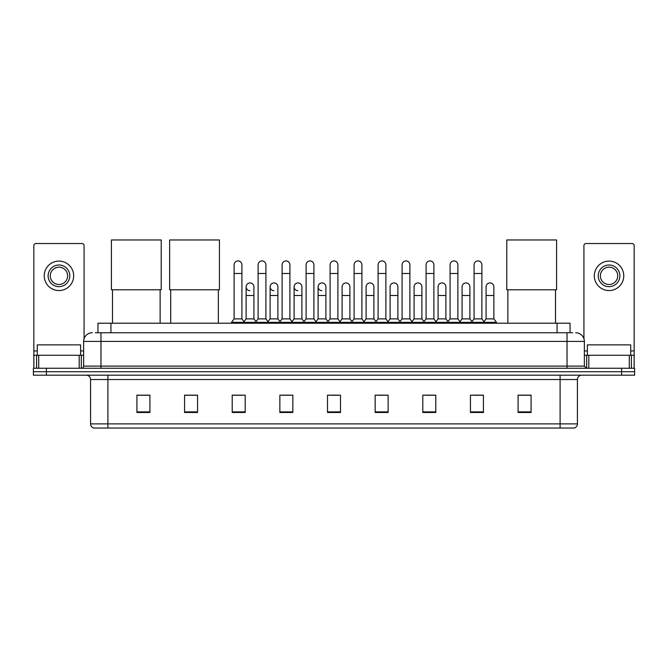 <?xml version="1.0" encoding="UTF-8"?>
<svg xmlns="http://www.w3.org/2000/svg" width="668" height="668" viewBox="0 0 668 668"><rect width="100%" height="100%" fill="white"/><g stroke="black" fill="none" stroke-linecap="round" stroke-linejoin="round"><path stroke-width="1" d="M97.945 332.748L97.945 323.212L570.054 323.212L570.054 332.748M95.541 332.748L572.66 332.748M95.34 332.748L100.968 332.748L100.968 341.406L83.642 341.406L83.642 366.097A2.163 2.163 0 0 1 81.479 368.26M92.309 332.748A8.659 8.659 0 0 0 83.642 341.406M575.691 332.748A8.659 8.659 0 0 1 584.358 341.406L584.358 366.097L586.521 368.26M46.393 368.26L33.4 368.26L33.4 371.725L46.393 371.725L33.4 371.725L33.4 375.191L46.393 375.191L46.393 371.725L621.607 371.725L46.393 371.725L46.393 368.26L621.607 368.26L621.607 371.725L634.6 371.725L621.607 371.725L621.607 375.191L46.393 375.191M621.607 375.191L634.6 375.191L634.6 368.26L621.607 368.26M577.428 423.879C577.302 425.95 576.267 427.336 574.305 428.038L560.101 428.038L560.101 423.879L577.428 423.879L577.428 379.524A4.334 4.334 0 0 1 581.753 375.191M560.101 428.038L93.695 428.038A4.334 4.334 0 0 1 90.572 423.879L90.572 379.524C90.322 376.894 88.877 375.449 86.247 375.191M531.077 412.482L531.077 395.155L518.084 395.155L518.084 412.482L531.077 412.482M483.432 412.482L483.432 395.155L470.439 395.155L470.439 412.482L483.432 412.482M435.786 412.482L435.786 395.155L422.794 395.155L422.794 412.482L435.786 412.482M388.141 412.482L388.141 395.155L375.149 395.155L375.149 412.482L388.141 412.482M149.916 412.482L149.916 395.155L136.923 395.155L136.923 412.482L149.916 412.482M197.561 412.482L197.561 395.155L184.568 395.155L184.568 412.482L197.561 412.482M245.206 412.482L245.206 395.155L232.214 395.155L232.214 412.482L245.206 412.482M292.851 412.482L292.851 395.155L279.859 395.155L279.859 412.482L292.851 412.482M340.496 412.482L340.496 395.155L327.504 395.155L327.504 412.482L340.496 412.482M425.65 395.247L434.317 395.247M473.645 395.247L482.304 395.247M281.679 395.247L290.338 395.247M233.683 395.247L242.35 395.247M377.662 395.247L386.321 395.247M329.666 395.247L338.334 395.247M197.561 395.247L184.568 395.247M149.916 395.247L136.923 395.247M531.077 395.247L518.084 395.247M80.611 355.267L80.611 344.872L37.299 344.872L37.299 355.267M79.208 368.26L79.208 355.267L38.702 355.267L38.702 368.26M84.076 338.701L84.076 245.682A2.163 2.163 0 0 0 81.913 243.519L35.997 243.519A2.163 2.163 0 0 0 33.834 245.682L33.834 355.267L38.702 355.267M79.208 355.267L83.642 355.267M33.834 368.26L33.834 355.267M58.959 265.004A10.83 10.83 0 0 0 48.129 275.826A10.83 10.83 0 0 0 58.959 286.656A10.83 10.83 0 0 0 69.781 275.826A10.83 10.83 0 0 0 58.959 265.004M58.959 267.167A8.659 8.659 0 0 0 50.292 275.826A8.659 8.659 0 0 0 58.959 284.493A8.659 8.659 0 0 0 67.618 275.826A8.659 8.659 0 0 0 58.959 267.167M58.959 290.555A14.729 14.729 0 0 0 73.68 275.826A14.729 14.729 0 0 0 58.959 261.104A14.729 14.729 0 0 0 44.23 275.826A14.729 14.729 0 0 0 58.959 290.555M112.491 289.778L112.491 323.212M160.136 289.778L160.136 323.212M111.406 239.962L161.222 239.962L161.222 289.778L111.406 289.778L111.406 239.962M170.707 289.778L170.707 323.212M218.352 289.778L218.352 323.212M169.622 239.962L219.438 239.962L219.438 289.778L169.622 289.778L169.622 239.962M507.864 289.778L507.864 323.212M555.509 289.778L555.509 323.212M506.778 239.962L556.594 239.962L556.594 289.778L506.778 289.778L506.778 239.962M234.117 273.488L241.916 273.488L241.916 318.886L234.117 318.886L234.117 264.829A3.899 3.899 0 0 1 238.259 260.938A3.899 3.899 0 0 1 241.916 264.829A3.899 3.899 0 0 0 238.259 260.938M234.117 318.886L231.52 322.352L231.52 323.212M241.916 318.886L244.513 322.352L231.52 322.352M258.115 318.886L258.115 273.488L265.914 273.488L265.914 318.886L258.115 318.886L255.518 322.352L244.513 322.352L244.513 323.212M258.115 273.488L258.115 264.829A3.899 3.899 0 0 1 262.257 260.938A3.899 3.899 0 0 1 265.914 264.829A3.899 3.899 0 0 0 262.257 260.938M265.914 318.886L268.511 322.352L255.518 322.352L255.518 323.212M282.113 318.886L282.113 273.488L289.904 273.488L289.904 318.886L282.113 318.886L279.508 322.352L268.511 322.352L268.511 323.212M282.113 273.488L282.113 264.829A3.899 3.899 0 0 1 286.255 260.938A3.899 3.899 0 0 1 289.904 264.829A3.899 3.899 0 0 0 286.255 260.938M289.904 318.886L292.509 322.352L279.508 322.352L279.508 323.212M306.103 318.886L306.103 273.488L313.902 273.488L313.902 318.886L306.103 318.886L303.506 322.352L292.509 322.352L292.509 323.212M306.103 273.488L306.103 264.829A3.899 3.899 0 0 1 310.253 260.938A3.899 3.899 0 0 1 313.902 264.829A3.899 3.899 0 0 0 310.253 260.938M313.902 318.886L316.498 322.352L303.506 322.352L303.506 323.212M330.101 318.886L330.101 273.488L337.899 273.488L337.899 318.886L330.101 318.886L327.504 322.352L316.498 322.352L316.498 323.212M330.101 273.488L330.101 264.829A3.899 3.899 0 0 1 334.242 260.938A3.899 3.899 0 0 1 337.899 264.829A3.899 3.899 0 0 0 334.242 260.938M337.899 318.886L340.496 322.352L327.504 322.352L327.504 323.212M354.098 318.886L354.098 273.488L361.897 273.488L361.897 318.886L354.098 318.886L351.502 322.352L340.496 322.352L340.496 323.212M354.098 273.488L354.098 264.829A3.899 3.899 0 0 1 358.24 260.938A3.899 3.899 0 0 1 361.897 264.829A3.899 3.899 0 0 0 358.24 260.938M361.897 318.886L364.494 322.352L351.502 322.352L351.502 323.212M378.096 318.886L378.096 273.488L385.887 273.488L385.887 318.886L378.096 318.886L375.491 322.352L364.494 322.352L364.494 323.212M378.096 273.488L378.096 264.829A3.899 3.899 0 0 1 382.238 260.938A3.899 3.899 0 0 1 385.887 264.829A3.899 3.899 0 0 0 382.238 260.938M385.887 318.886L388.492 322.352L375.491 322.352L375.491 323.212M402.086 318.886L402.086 273.488L409.885 273.488L409.885 318.886L402.086 318.886L399.489 322.352L388.492 322.352L388.492 323.212M402.086 273.488L402.086 264.829A3.899 3.899 0 0 1 406.236 260.938A3.899 3.899 0 0 1 409.885 264.829A3.899 3.899 0 0 0 406.236 260.938M409.885 318.886L412.482 322.352L399.489 322.352L399.489 323.212M426.084 318.886L426.084 273.488L433.883 273.488L433.883 318.886L426.084 318.886L423.487 322.352L412.482 322.352L412.482 323.212M426.084 273.488L426.084 264.829A3.899 3.899 0 0 1 430.225 260.938A3.899 3.899 0 0 1 433.883 264.829A3.899 3.899 0 0 0 430.225 260.938M433.883 318.886L436.48 322.352L423.487 322.352L423.487 323.212M450.082 318.886L450.082 273.488L457.881 273.488L457.881 318.886L450.082 318.886L447.485 322.352L436.48 322.352L436.48 323.212M450.082 273.488L450.082 264.829A3.899 3.899 0 0 1 454.223 260.938A3.899 3.899 0 0 1 457.881 264.829A3.899 3.899 0 0 0 454.223 260.938M457.881 318.886L460.477 322.352L447.485 322.352L447.485 323.212M474.08 318.886L474.08 273.488L481.878 273.488L481.878 318.886L474.08 318.886L471.483 322.352L460.477 322.352L460.477 323.212M474.08 273.488L474.08 264.829A3.899 3.899 0 0 1 478.221 260.938A3.899 3.899 0 0 1 481.878 264.829A3.899 3.899 0 0 0 478.221 260.938M481.878 318.886L484.475 322.352L471.483 322.352L471.483 323.212M493.869 318.886L493.869 295.49L486.079 295.49L486.079 318.886L493.869 318.886L496.474 322.352L484.475 322.352L484.475 323.212M249.765 290.722A3.899 3.899 0 0 1 246.116 286.831A3.899 3.899 0 0 1 250.258 282.94A3.899 3.899 0 0 1 253.915 286.831L253.915 295.49L246.116 295.49L246.116 286.831M253.915 295.49L253.915 318.886L246.116 318.886L246.116 295.49M246.116 318.886L244.012 321.684M253.915 318.886L256.011 321.684M273.763 290.722A3.899 3.899 0 0 1 270.114 286.831A3.899 3.899 0 0 1 274.256 282.94A3.899 3.899 0 0 1 277.905 286.831L277.905 295.49L270.114 295.49L270.114 286.831M277.905 295.49L277.905 318.886L270.114 318.886L270.114 295.49M270.114 318.886L268.01 321.684M277.905 318.886L280.009 321.684M297.761 290.722A3.899 3.899 0 0 1 294.104 286.831A3.899 3.899 0 0 1 298.254 282.94A3.899 3.899 0 0 1 301.903 286.831L301.903 295.49L294.104 295.49L294.104 286.831M301.903 295.49L301.903 318.886L294.104 318.886L294.104 295.49M294.104 318.886L292.008 321.684M301.903 318.886L304.007 321.684M321.759 290.722A3.899 3.899 0 0 1 318.102 286.831A3.899 3.899 0 0 1 322.243 282.94A3.899 3.899 0 0 1 325.901 286.831L325.901 295.49L318.102 295.49L318.102 286.831M325.901 295.49L325.901 318.886L318.102 318.886L318.102 295.49M318.102 318.886L316.006 321.684M325.901 318.886L328.005 321.684M342.099 286.831A3.899 3.899 0 0 1 346.241 282.94A3.899 3.899 0 0 1 349.898 286.831L349.898 295.49L342.099 295.49L342.099 286.831M349.898 295.49L349.898 318.886L342.099 318.886L342.099 295.49M342.099 318.886L339.995 321.684M349.898 318.886L351.994 321.684M366.097 286.831A3.899 3.899 0 0 1 370.239 282.94A3.899 3.899 0 0 1 373.896 286.831L373.896 295.49L366.097 295.49L366.097 286.831M373.896 295.49L373.896 318.886L366.097 318.886L366.097 295.49M366.097 318.886L363.993 321.684M373.896 318.886L375.992 321.684M390.095 286.831A3.899 3.899 0 0 1 394.237 282.94A3.899 3.899 0 0 1 397.886 286.831L397.886 295.49L390.095 295.49L390.095 286.831M397.886 295.49L397.886 318.886L390.095 318.886L390.095 295.49M390.095 318.886L387.991 321.684M397.886 318.886L399.99 321.684M414.085 286.831A3.899 3.899 0 0 1 418.235 282.94A3.899 3.899 0 0 1 421.884 286.831L421.884 295.49L414.085 295.49L414.085 286.831M421.884 295.49L421.884 318.886L414.085 318.886L414.085 295.49M414.085 318.886L411.989 321.684M421.884 318.886L423.988 321.684M438.083 286.831A3.899 3.899 0 0 1 442.224 282.94A3.899 3.899 0 0 1 445.882 286.831L445.882 295.49L438.083 295.49L438.083 286.831M445.882 295.49L445.882 318.886L438.083 318.886L438.083 295.49M438.083 318.886L435.987 321.684M445.882 318.886L447.977 321.684M462.081 286.831A3.899 3.899 0 0 1 466.222 282.94A3.899 3.899 0 0 1 469.88 286.831L469.88 295.49L462.081 295.49L462.081 286.831M469.88 295.49L469.88 318.886L462.081 318.886L462.081 295.49M462.081 318.886L459.976 321.684M469.88 318.886L471.975 321.684M486.079 295.49L486.079 286.831A3.899 3.899 0 0 1 490.22 282.94A3.899 3.899 0 0 1 493.869 286.831L493.869 295.49M486.079 318.886L483.974 321.684M496.474 322.352L496.474 323.212M629.298 368.26L629.298 355.267L588.792 355.267L588.792 368.26M629.298 355.267L634.166 355.267L634.166 245.682A2.163 2.163 0 0 0 632.003 243.519L586.087 243.519A2.163 2.163 0 0 0 583.924 245.682L583.924 338.701M584.358 355.267L588.792 355.267M634.166 355.267L634.166 368.26M609.041 265.004A10.83 10.83 0 0 0 598.219 275.826A10.83 10.83 0 0 0 609.041 286.656A10.83 10.83 0 0 0 619.871 275.826A10.83 10.83 0 0 0 609.041 265.004M609.041 267.167A8.659 8.659 0 0 0 600.382 275.826A8.659 8.659 0 0 0 609.041 284.493A8.659 8.659 0 0 0 617.708 275.826A8.659 8.659 0 0 0 609.041 267.167M609.041 290.555A14.729 14.729 0 0 0 623.77 275.826A14.729 14.729 0 0 0 609.041 261.104A14.729 14.729 0 0 0 594.32 275.826A14.729 14.729 0 0 0 609.041 290.555M630.701 355.267L630.701 344.872L587.389 344.872L587.389 355.267M110.938 332.748L110.938 323.212M557.062 332.748L557.062 323.212M100.968 368.26L100.968 366.097L584.358 366.097M83.642 366.097L100.968 366.097L100.968 341.406L567.032 341.406L567.032 368.26M584.358 341.406L567.032 341.406L567.032 332.748M560.101 375.191L560.101 379.524L90.572 379.524M577.428 379.524L560.101 379.524L560.101 423.879L107.899 423.879L107.899 428.038M90.572 423.879L107.899 423.879L107.899 375.191M340.496 411.88L327.504 411.88M292.851 411.88L279.859 411.88M245.206 411.88L232.214 411.88M197.561 411.88L184.568 411.88M149.916 411.88L136.923 411.88M388.141 411.88L375.149 411.88M435.786 411.88L422.794 411.88M483.432 411.88L470.439 411.88M531.077 411.88L518.084 411.88M83.642 350.934L80.611 350.934M37.299 350.934L33.834 350.934M81.337 355.267L81.337 368.26M33.868 355.267L33.868 368.26M36.573 368.26L36.573 355.267M634.166 350.934L630.701 350.934M587.389 350.934L584.358 350.934M634.132 368.26L634.132 355.267M631.427 355.267L631.427 368.26M586.663 368.26L586.663 355.267M241.916 273.488L241.916 264.829M265.914 273.488L265.914 264.829M289.904 273.488L289.904 264.829M313.902 273.488L313.902 264.829M337.899 273.488L337.899 264.829M361.897 273.488L361.897 264.829M385.887 273.488L385.887 264.829M409.885 273.488L409.885 264.829M433.883 273.488L433.883 264.829M457.881 273.488L457.881 264.829M481.878 273.488L481.878 264.829"/></g></svg>
